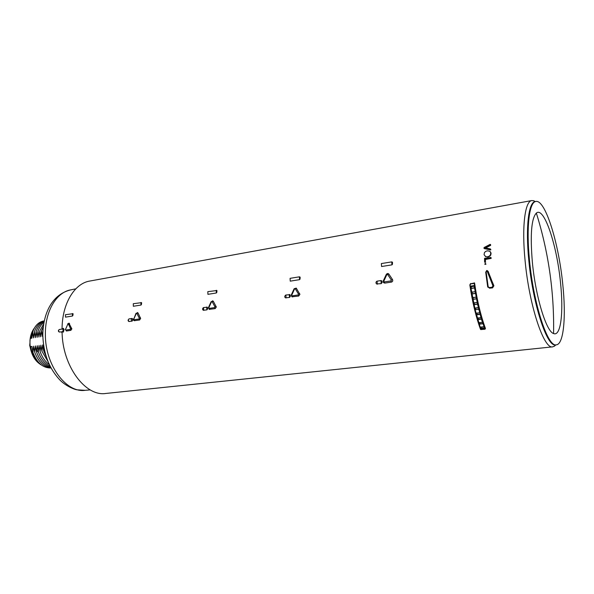 <?xml version="1.0" encoding="UTF-8"?>
<svg xmlns="http://www.w3.org/2000/svg" width="594" height="594" viewBox="0 0 594 594"><rect width="100%" height="100%" fill="white"/><g stroke="black" fill="none" stroke-linecap="round" stroke-linejoin="round"><path stroke-width="0.89" d="M62.058 329.091C62.066 303.697 74.51 283.397 89.783 281.051L531.816 200.557C525.014 201.114 521.688 226.388 525.059 260.321C529.143 305.576 543.956 349.673 552.732 346.844L105.858 393.458C85.432 396.837 62.251 365.882 62.08 331.66L63.038 331.303L63.402 332.113L64.018 329.618L63.372 328.274L63.023 328.965L61.925 329.143M62.221 329.069L63.372 328.274M72.847 315.577L72.453 316.023L72.431 313.565L73.107 313.988C72.297 314.115 72.208 314.642 72.847 315.577L73.107 313.988M72.453 316.023L65.489 317.144L65.459 314.701L73.032 313.699M65.281 329.269L66.387 331.007L70.872 330.331L71.844 328.905L68.911 323.158M68.986 323.173L69.587 323.671L67.857 324.086L65.511 329.462L66.394 331.007M132.046 318.473L132.789 320.151L132.098 321.124L128.957 321.525C127.784 320.923 127.792 320.047 128.995 318.896L132.046 318.473M132.789 320.136L132.766 319.223M133.494 318.904C133.368 319.78 133.628 320.374 134.266 320.693L139.59 319.995L140.644 318.495L138.068 313.038L137.348 312.518M137.429 312.533L138.068 313.038L136.271 313.483L133.776 319.112L134.682 320.73M207.655 308.828L206.912 309.868L206.638 307.083L207.217 307.157L207.655 308.828L207.625 307.878M208.487 307.514L209.185 309.355L215.169 308.62L216.305 307.046L213.365 301.358L212.912 300.92L213.365 301.358L211.479 301.819L208.836 307.737L209.756 309.437M290.347 296.347L289.53 297.438L289.226 294.505L289.954 294.669L290.347 296.347L290.295 295.344M291.869 296.785L298.671 296.057L299.918 294.394L296.25 288.135L296.532 288.454L294.557 288.936L291.743 295.166L292.679 296.963M382.142 282.484L381.244 283.635L380.903 280.554L381.868 280.895L382.142 282.484L382.068 281.43M141.409 304.574L140.993 305.049L140.934 302.48L141.632 302.925C140.867 303.044 140.793 303.593 141.409 304.574L141.632 302.925M140.993 305.049L133.353 306.274L133.286 303.72L141.565 302.65M216.78 292.486L216.342 292.983L216.238 290.288L216.959 290.763C216.253 290.867 216.194 291.446 216.78 292.486L216.959 290.763M216.342 292.983L207.922 294.334L207.811 291.661L216.899 290.511M300.029 279.128L299.562 279.655L299.406 276.826L300.148 277.331C299.517 277.42 299.48 278.022 300.029 279.128L300.148 277.331M299.562 279.655L290.243 281.148L290.08 278.348M392.27 262.051L392.456 264.3L392.5 262.414M392.456 264.3L391.958 264.857L381.586 266.52L381.363 263.573M381.244 283.635L376.559 283.939C375.653 282.893 375.802 281.964 377.019 281.148L377.361 284.222M289.53 297.438L285.499 297.839C284.422 297.126 284.496 296.191 285.736 295.04L289.946 294.661M206.912 309.868L203.378 310.283C202.272 309.541 202.302 308.628 203.49 307.558L203.757 310.343M63.402 332.113L62.08 331.66M470.307 283.91L474.554 282.907C477.086 300.378 480.724 315.577 485.461 328.504L484.971 329.247L480.865 329.551L475.089 309.585L470.856 287.511L469.869 285.254C472.386 301.975 475.92 316.639 480.464 329.239L480.865 329.551M490.555 249.495L490.399 248.938L485.194 247.854L490.325 245.136L490.169 244.349L484.088 247.535L483.962 248.299L490.555 249.495L490.585 249.948L484.318 248.604M490.555 244.55L490.651 245.359L485.521 248.025M490.399 248.938L490.874 249.71M485.402 263.357L484.756 264.152L485.669 264.011L485.402 263.357L485.989 264.204L485.083 264.382M490.956 257.952L491.06 258.405L485.506 259.474L485.387 259.029L490.748 258.197L490.926 257.536L484.563 258.316L484.6 262.117L485.172 262.244L485.187 259.281M485.372 261.999L485.506 259.474M485.692 262.192L484.927 262.348M490.696 257.358L491.268 258.152M383.798 281.207L383.249 280.969L383.501 282.633L384.749 283.108L391.424 282.105C392.664 281.66 393.035 280.821 392.537 279.596L388.855 274.072L386.813 274.628L383.798 281.207L384.281 281.927L390.956 280.917L391.327 280.071L387.667 274.495M492.909 285.803L493.896 285.759L492.56 287.89L489.545 288.179L492.381 287.786L493.792 285.796L488.171 271.488L486.79 270.463L486.182 272.097L488.164 286.724L489.322 287.615L492.159 287.214L492.909 285.803L487.362 271.673L486.701 271.079M487.57 270.723L493.822 285.551M485.32 256.504L487.874 256.994L489.612 256.348L490.77 255.093L491.097 253.111L489.983 251.359M62.08 331.816L59.467 332.046C58.398 331.2 58.331 330.353 59.259 329.514L59.452 329.522M61.776 332.447L62.125 333.108M44.275 320.909C38.989 321.629 35.105 325.312 32.625 331.949L31.876 338.149L30.68 338.328L33.42 329.937M32.625 331.949L33.539 337.904L33.791 336.293M44.26 320.96C39.805 322.304 36.524 325.876 34.415 331.675L33.539 337.904M34.415 331.675L35.328 337.637L35.581 336.018M44.171 321.384C40.6 323.166 37.942 326.507 36.197 331.4L35.328 337.637M36.197 331.4L37.125 337.37L37.377 335.736M42.761 335.187L42.53 336.56L41.595 330.568L40.726 336.835L39.791 330.851L38.922 337.102L37.994 331.125L37.125 337.37M44.112 348.403L43.733 350.935L42.664 344.906L41.914 351.188L40.86 345.166L40.102 351.433L39.056 345.426L38.298 351.685L37.251 345.686L36.501 351.938L35.454 345.946L34.704 352.183L33.665 346.198L32.908 352.435L31.994 346.436L30.695 346.621C29.73 348.062 29.722 337.162 30.68 338.328M37.994 331.125C39.352 327.22 41.35 324.272 43.993 322.29M38.922 337.102L39.174 335.454M39.791 330.851L43.696 323.908M40.726 336.835L40.979 335.172M41.595 330.568L43.295 326.715M42.53 336.56L42.738 335.142M46.102 356.333L43.733 350.935M43.028 346.903L42.664 344.906M48.047 361.724L41.914 351.188M41.216 347.148L40.86 345.166M49.295 364.575C45.218 361.694 42.152 357.313 40.102 351.433M39.404 347.386L39.056 345.426M50.119 366.26C44.825 363.788 40.889 358.932 38.298 351.685M37.6 347.624L37.251 345.686M50.631 367.255C44.305 365.488 39.598 360.38 36.501 351.938M35.803 347.861L35.454 345.946M50.906 367.783C43.704 366.914 38.306 361.716 34.704 352.183M34.007 348.099L33.665 346.198M51.01 367.968C43.05 368.146 37.021 362.971 32.908 352.435M36.731 350.453L38.543 352.376M30.97 350.564L29.7 345.381L29.915 343.25M65.8 330.064L70.278 329.388L70.56 328.697L68.429 324.005M134.103 319.743L139.018 319L139.315 318.273L136.895 313.387M209.207 308.39L214.62 307.573L214.939 306.808L212.169 301.707M211.479 301.819L212.593 300.816M292.159 295.849L298.158 294.943L298.5 294.141L295.322 288.818M535.855 201.47L534.845 201.678C528.497 202.962 525.527 227.547 528.786 260.135C532.759 303.727 546.807 346.592 555.331 344.921L556.355 344.832C563.765 344.297 566.193 316.513 562.763 284.326C558.754 243.043 545.255 199.235 535.855 201.47C529.291 201.997 526.15 226.782 529.477 260.031C533.523 304.343 547.891 347.587 556.355 344.832M553.571 333.538C560.855 336.88 563.691 312.325 560.513 282.685C556.934 245.136 544.082 206.148 536.345 213.098C531.407 218.384 530.078 234.727 532.358 262.132C535.55 296.629 546.28 331.593 553.571 333.538C553.972 312.511 552.635 291.595 549.569 270.767C546.658 251.195 542.255 231.964 536.345 213.098M474.554 282.907L474.212 286.263L477.524 304.076L481.355 319.089L484.971 329.247M480.383 327.598L480.717 327.19L481.192 328.467L480.591 328.319M484.221 328.029L480.553 328.096M480.234 327.309L483.768 326.663M478.927 323.21L479.269 322.78L479.722 324.138L479.128 323.982M482.759 323.685L479.091 323.737M478.786 322.906L482.328 322.238M477.524 318.577L477.873 318.124L478.311 319.565L477.717 319.394M481.355 319.089L477.68 319.134M477.39 318.265L480.94 317.575M476.18 313.736L476.536 313.261L476.96 314.768L476.366 314.59M480.004 314.271L476.336 314.308M476.054 313.409L479.61 312.696M478.779 309.377L475.089 309.585M478.727 309.259L475.623 309.66L475.059 309.288M475.675 309.771L475.259 308.034L478.356 307.633M474.918 308.694L475.274 308.204L478.378 307.803M474.792 308.36L475.259 308.034M473.73 303.497L474.094 302.992L474.472 304.611L473.886 304.418M477.524 304.076L474.42 304.484L473.864 304.106M473.611 303.163L477.182 302.413M477.197 302.584L474.079 302.821M472.631 298.166L473.002 297.646L473.351 299.309L472.772 299.109M476.41 298.76L473.307 299.176L472.75 298.789M472.52 297.824L476.098 297.059M476.113 297.23L472.995 297.483M471.621 292.731L472.007 292.211L472.327 293.904L471.747 293.703M475.386 293.332L472.282 293.763L471.733 293.369M471.517 292.397L475.103 291.617M475.111 291.78L472 292.048M470.715 287.236L471.109 286.709L471.398 288.424L470.827 288.216M474.458 287.838L471.354 288.276L470.819 287.875M470.619 286.902L474.205 286.108M474.212 286.263L471.101 286.546M486.738 270.508L485.706 272.208L486.783 270.463L488.298 271.562M486.182 272.097L485.706 272.252L487.674 286.739L489.545 288.179L489.322 287.615M487.214 250.817L485.595 251.433L484.414 252.673L484.08 254.737L485.751 256.682L487.555 256.794L489.293 256.148L490.451 254.885L490.778 252.896L489.798 251.24L487.214 250.817M554.113 346.391L555.754 344.899M59.363 332.046L59.259 332.031C58.078 331.348 58.078 330.509 59.259 329.514L62.244 329.054M42.82 334.882C43.139 313.528 51.871 294.461 70.76 289.872C56.512 292.255 45.085 311.115 45.374 334.103C44.936 364.768 66.045 393.176 85.128 390.325L90.229 389.887M63.038 331.303L63.023 328.965L63.907 329.685L63.038 331.303M30.695 346.621C32.024 354.826 35.365 360.766 40.734 364.449M70.278 329.388L70.872 330.331M65.511 329.462L67.857 324.086M70.56 328.697L71.703 328.289M129.18 318.904L128.987 318.904C128.126 319.78 128.207 320.663 129.232 321.554M132.098 321.124C131.074 320.218 130.992 319.334 131.861 318.466L132.336 318.503M139.018 319L139.59 319.995M133.776 319.112L136.004 313.305M136.271 313.483L137.608 312.578M139.315 318.273L140.488 317.849M203.66 307.573L207.209 307.157M214.62 307.573L215.169 308.62M208.836 307.737L208.501 307.484L211.145 301.633M214.939 306.808L216.127 306.37M285.892 295.055L286.041 297.965M298.158 294.943L298.671 296.057M291.743 295.166L291.312 294.914L291.854 296.777M294.557 288.936L294.134 288.751L291.312 294.914M298.5 294.141L299.703 293.688M377.153 281.162L380.903 280.554L381.868 280.903M391.958 264.857L391.743 261.887L381.363 263.565M535.261 201.581L533.264 200.609M474.242 283.42L470.359 283.977L469.884 284.912L470.025 284.444M470.158 285.098L470.671 283.464M474.131 285.61L470.5 286.122M481.318 329.522L480.798 329.618M484.407 328.482L480.798 328.905M484.266 328.103L481.192 328.467M480.991 327.918L480.576 327.895M483.798 326.819L480.687 327.027M482.811 323.767L479.722 324.138M479.521 323.522L479.113 323.507M482.358 322.401L479.239 322.616M481.4 319.186L478.311 319.565M478.111 318.881L477.702 318.881M480.962 317.745L477.843 317.961M480.056 314.382L476.96 314.768M476.767 314.018L476.358 314.033M479.633 312.867L476.514 313.09M475.103 309.058L475.527 309.11M477.576 304.202L474.472 304.611M474.294 303.742L473.893 303.794M476.455 298.893L473.351 299.309M473.188 298.388L472.787 298.455M475.43 293.473L472.327 293.904M472.171 292.931L471.77 293.02M474.502 287.986L471.398 288.424M471.257 287.414L470.856 287.511M391.327 280.071L392.537 279.596M384.281 281.927L384.749 283.108M390.956 280.917L391.424 282.105M386.813 274.628L386.271 274.458L383.249 280.969M487.362 271.673L488.171 271.488L493.792 285.788M488.164 286.724L487.785 287.154M492.159 287.214L492.56 287.89M70.76 289.872L75.78 288.855M42.82 335.261C43.399 353.63 49.154 368.614 60.091 380.205C66.068 386.182 74.592 389.567 76.982 389.805L85.128 390.325M41.573 365.11C35.425 361.642 31.631 355.509 30.19 346.703L29.945 343.948M34.37 328.074C31.742 331.519 30.272 335.825 29.952 341.001M69.112 323.203L67.657 323.901M296.228 288.12L294.141 288.743M392.486 262.288L391.743 261.887M531.816 200.557C534.073 200.787 535.083 201.158 534.845 201.678M552.732 346.844C554.833 345.99 555.702 345.344 555.331 344.921M391.349 277.836L388.884 274.116C388.068 273.247 387.199 273.351 386.286 274.435M485.706 272.252L487.674 286.746M300.111 277.123L299.406 276.826L290.08 278.341"/></g></svg>
